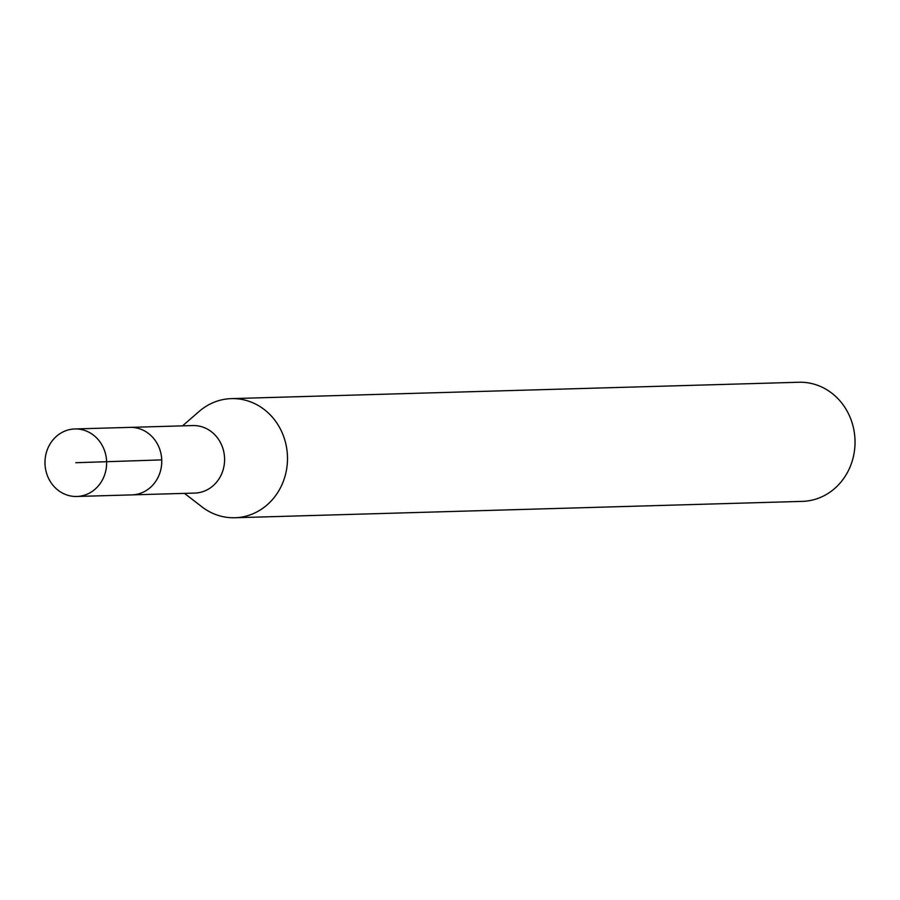 <?xml version="1.0" encoding="UTF-8"?>
<svg xmlns="http://www.w3.org/2000/svg" width="900" height="900" viewBox="0 0 900 900"><rect width="100%" height="100%" fill="white"/><g stroke="black" fill="none" stroke-linecap="round" stroke-linejoin="round"><path stroke-width="1.35" d="M77.108 496.463A33.773 30.825 88.3 0 1 76.781 496.474A33.773 30.825 88.3 0 1 45 463.793A33.773 30.825 88.3 0 1 74.509 428.974A33.773 30.825 88.3 0 1 74.835 428.963A33.773 30.825 88.3 0 1 106.616 461.655A33.773 30.825 88.3 0 1 77.108 496.463M131.591 494.899A33.773 30.825 -91.7 0 0 131.918 494.887A33.773 30.825 -91.7 0 0 132.233 494.876A33.773 30.825 -91.7 0 0 161.741 460.069A33.773 30.825 -91.7 0 0 129.96 427.376A33.773 30.825 -91.7 0 0 129.645 427.387A33.773 30.825 88.3 0 1 129.96 427.376A33.773 30.825 88.3 0 1 161.741 460.069A33.773 30.825 88.3 0 1 132.233 494.876A33.773 30.825 88.3 0 1 131.918 494.887L76.781 496.474M194.411 493.088A33.773 30.825 -91.7 0 0 194.737 493.076A33.773 30.825 -91.7 0 0 195.053 493.065A33.773 30.825 -91.7 0 0 224.572 458.257A33.773 30.825 -91.7 0 0 192.791 425.565A33.773 30.825 -91.7 0 0 192.465 425.576M182.542 425.858L199.148 411.424A59.591 54.394 88.3 0 1 230.805 398.644A59.591 54.394 88.3 0 1 231.379 398.621A59.591 54.394 88.3 0 1 287.46 456.3A59.591 54.394 88.3 0 1 235.384 517.736A59.591 54.394 88.3 0 1 234.81 517.748A59.591 54.394 88.3 0 1 201.904 506.824L184.489 493.369M801.788 501.39A59.591 54.394 -91.7 0 0 802.35 501.379A59.591 54.394 -91.7 0 0 802.924 501.356A59.591 54.394 -91.7 0 0 855 439.931A59.591 54.394 -91.7 0 0 798.919 382.252L231.379 398.621M75.802 462.724L161.741 459.889M192.791 425.565L74.835 428.963M194.737 493.076L131.918 494.887M802.35 501.379L234.81 517.748"/></g></svg>
